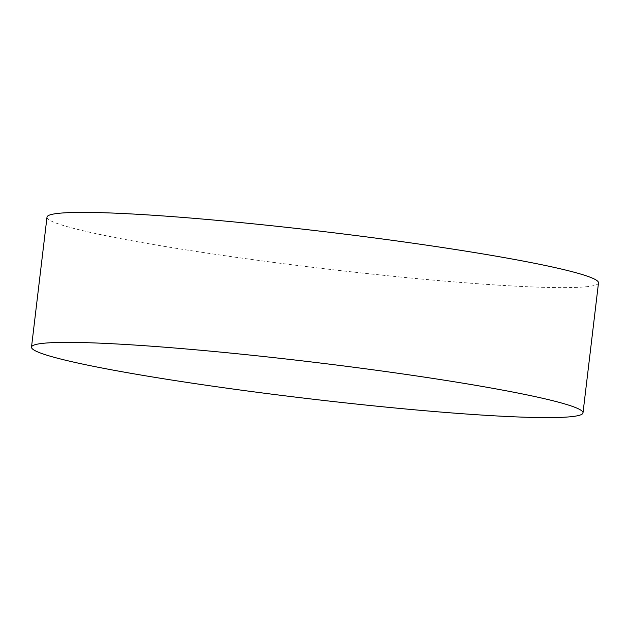 <?xml version="1.0" encoding="UTF-8"?>
<svg xmlns="http://www.w3.org/2000/svg" width="630" height="630" viewBox="0 0 630 630"><rect width="100%" height="100%" fill="white"/><g stroke="black" fill="none" stroke-linecap="round" stroke-linejoin="round"><path stroke-width="0.47" stroke-dasharray="3.15 2.36" d="M46.998 217.122A277.704 18.404 -173.2 0 0 120.897 238.668A277.704 18.404 -173.2 0 0 422.683 279.145A277.704 18.404 -173.2 0 0 598.5 282.886"/><path stroke-width="0.94" d="M105.399 368.66A277.704 18.404 6.8 0 1 31.5 347.114A277.704 18.404 6.8 0 1 207.317 350.855A277.704 18.404 6.8 0 1 509.103 391.332A277.704 18.404 6.8 0 1 583.002 412.878A277.704 18.404 6.8 0 1 407.185 409.13A277.704 18.404 6.8 0 1 105.399 368.66M583.002 412.878L598.5 282.886A277.704 18.404 -173.2 0 0 524.601 261.34A277.704 18.404 -173.2 0 0 222.815 220.87A277.704 18.404 -173.2 0 0 46.998 217.122L31.5 347.114"/></g></svg>
